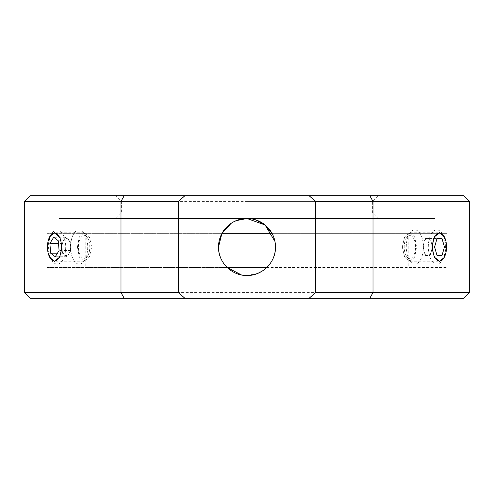 <?xml version="1.0" encoding="UTF-8"?>
<svg xmlns="http://www.w3.org/2000/svg" width="494" height="494" viewBox="0 0 494 494"><rect width="100%" height="100%" fill="white"/><g stroke="black" fill="none" stroke-linecap="round" stroke-linejoin="round"><path stroke-width="0.37" stroke-dasharray="2.47 1.85" d="M463.6 195.698L30.4 195.698M24.7 201.398L469.3 201.398M247 212.803L372.402 212.803L247 212.803M270.706 231.18A28.498 28.498 0 0 0 247 218.502L58.897 218.502L247 218.502L255.626 219.836M77.441 247L79.293 257.071L84.103 261.252L89.371 257.078L91.693 247L89.371 236.922L84.103 232.748L79.299 236.922L77.441 247M236.076 220.676L231.161 223.307A28.498 28.498 0 0 0 221.997 233.322L85.777 233.322L85.777 267.52L227.221 267.52M227.061 226.635L230.544 223.733M233.514 221.892L241.98 218.947M257.8 273.373L247 275.498L241.473 274.96M247 298.302L58.897 298.302L247 298.302M49.9 257.602L47.751 247L49.9 236.398M60.262 238.046L62.003 247M247 233.322L46.93 233.322L46.93 267.52L447.07 267.52L447.07 233.322L247 233.322M469.3 292.602L24.7 292.602M444.1 236.398L446.249 247L444.1 257.609M402.307 247L404.623 257.071L409.897 261.252L414.701 257.078L416.559 247L414.701 236.922L409.897 232.748L404.629 236.922L402.307 247M30.4 298.302L463.6 298.302M275.498 247L274.954 241.443M46.93 233.322L85.777 233.322M272.003 233.322L447.07 233.322M46.93 267.52L85.777 267.52M247 275.498A28.498 28.498 0 0 0 266.779 267.52L447.07 267.52M408.223 233.322L408.223 267.52M264.599 269.421L261.931 271.274M247 218.502L435.103 218.502L247 218.502M247 201.398L372.402 201.398L247 201.398M247 195.698L378.101 195.698L247 195.698M250.773 195.815L259.869 195.698L250.773 195.815M230.476 195.698L230.815 195.698M229.84 195.815L230.476 195.815L229.84 195.815M230.809 195.815L230.482 195.815M222.596 195.698L234.168 195.698L222.596 195.815M283.754 195.698L278.344 195.698M278.344 195.815L283.754 195.815M278.4 195.815L301.593 195.815L278.4 195.698M275.238 195.815L265.939 195.815L275.238 195.698M275.207 195.815L266.143 195.698L275.207 195.815M203.114 195.698L190.307 195.698M190.307 195.815L203.114 195.815M209.302 195.815L221.88 195.815L209.302 195.698M235.403 195.815L245.709 195.815L235.403 195.815M238.435 195.698L234.23 195.698L238.435 195.815M236.546 195.698L235.403 195.698L236.546 195.698M238.701 195.698L237.645 195.698L238.701 195.698M240.652 195.698L239.707 195.698L240.652 195.698M242.35 195.698L241.535 195.698L242.35 195.698M243.752 195.698L243.091 195.698L243.752 195.698M244.808 195.698L244.326 195.698L244.808 195.698M291.441 195.698L300.932 195.698L291.441 195.698M300.932 195.815L291.441 195.815L300.932 195.698M425.204 238.448L422.734 247L425.204 255.552L430.138 255.552L432.608 247L431.373 242.727A8.552 4.273 90 0 0 427.668 238.448A8.552 4.273 90 0 0 423.969 242.727A8.552 4.273 90 0 0 423.395 247A8.552 4.273 90 0 0 423.969 251.273A8.552 4.273 90 0 0 427.668 255.552A8.552 4.273 90 0 0 431.373 251.273A8.552 4.273 90 0 0 431.947 247A8.552 4.273 90 0 0 431.373 242.727L430.138 238.448L425.204 238.448L437.048 238.448L430.138 238.448M445.397 247A17.099 8.552 90 0 0 441.784 233.038A17.099 8.552 90 0 0 432.917 231.816A17.099 8.552 90 0 0 428.298 247A17.099 8.552 90 0 0 432.917 262.184A17.099 8.552 90 0 0 441.784 260.962A17.099 8.552 90 0 0 445.397 247M422.734 247L432.608 247M425.204 255.552L430.138 255.552M415.602 247A11.399 5.7 90 0 0 412.521 236.873A11.399 5.7 90 0 0 406.611 237.694A11.399 5.7 90 0 0 404.197 247A11.399 5.7 90 0 0 406.611 256.306A11.399 5.7 90 0 0 412.521 257.127A11.399 5.7 90 0 0 415.602 247M423.383 247A17.099 8.552 90 0 0 418.764 231.816A17.099 8.552 90 0 0 409.897 233.038A17.099 8.552 90 0 0 406.284 247A17.099 8.552 90 0 0 409.897 260.962A17.099 8.552 90 0 0 418.764 262.184A17.099 8.552 90 0 0 423.383 247M61.725 243.437L62.485 253.194L67.091 256.757L70.932 250.563L70.173 240.806L67.869 239.028A8.552 4.273 -90 0 0 63.646 240.343A8.552 4.273 -90 0 0 62.108 248.315A8.552 4.273 -90 0 0 63.004 252.366A8.552 4.273 -90 0 0 64.788 254.972A8.552 4.273 -90 0 0 69.012 253.657A8.552 4.273 -90 0 0 70.556 245.685A8.552 4.273 -90 0 0 69.66 241.634A8.552 4.273 -90 0 0 67.869 239.028L65.572 237.244L61.725 243.437L58.533 243.437M63.812 236.274A17.099 8.552 -90 0 0 52.216 233.038A17.099 8.552 -90 0 0 50.493 257.726A17.099 8.552 -90 0 0 52.216 260.962A17.099 8.552 -90 0 0 63.386 258.708A17.099 8.552 -90 0 0 63.812 236.274M65.572 237.244L53.723 237.244M62.485 253.194L57.452 253.194M67.091 256.757L55.242 256.757M70.932 250.563L59.089 250.563M70.173 240.806L58.329 240.806M88.537 239.849A11.399 5.7 -90 0 0 87.389 237.694A11.399 5.7 -90 0 0 79.948 239.195A11.399 5.7 -90 0 0 79.664 254.151A11.399 5.7 -90 0 0 87.389 256.306A11.399 5.7 -90 0 0 88.537 239.849M85.82 236.274A17.099 8.552 -90 0 0 84.103 233.038A17.099 8.552 -90 0 0 72.933 235.292A17.099 8.552 -90 0 0 72.507 257.726A17.099 8.552 -90 0 0 84.103 260.962A17.099 8.552 -90 0 0 85.82 236.274M115.899 218.502L121.598 212.803L121.598 201.398L115.899 195.698M58.897 218.502L58.897 298.302M84.103 261.252L54.482 261.252M409.897 261.252L439.518 261.252M409.897 232.748L439.518 232.748M84.103 232.748L54.482 232.748M435.103 218.502L435.103 298.302M378.101 195.698L372.402 201.398L372.402 212.803L378.101 218.502M443.563 235.558L441.784 233.038M443.563 258.442L441.784 260.962M406.611 237.694L409.897 233.038M406.611 256.306L409.897 260.962M50.437 235.558L52.216 233.038M50.437 258.442L52.216 260.962M87.389 237.694L84.103 233.038M87.389 256.306L84.103 260.962"/><path stroke-width="0.74" d="M241.98 218.947L247 218.502L236.076 220.676M274.954 241.443L265.093 224.986L247 218.502A28.498 28.498 0 0 0 231.161 223.307L221.868 233.569L218.502 247C218.132 262.265 231.742 275.868 247 275.498C262.246 275.868 275.874 262.265 275.498 247A28.498 28.498 0 0 0 247 218.502A28.498 28.498 0 0 0 218.502 247A28.498 28.498 0 0 0 247 275.498A28.498 28.498 0 0 0 275.498 247M255.626 219.836L265.117 225.005L272.003 233.322L221.997 233.322L227.061 226.635M230.544 223.733L233.514 221.892M241.473 274.96L227.221 267.52A28.498 28.498 0 0 0 247 275.498M62.003 247L59.718 257.078L54.482 261.252L49.9 257.602M49.9 236.398L54.482 232.748L60.262 238.046M24.7 201.398L30.4 195.698L184.886 195.698L178.6 201.398L24.7 201.398L24.7 292.602L178.6 292.602L184.886 298.302L30.4 298.302L24.7 292.602M444.1 257.609L439.518 261.252L434.282 257.078L431.997 247L434.282 236.929L439.518 232.748L444.1 236.398M309.114 298.302L315.4 292.602L469.3 292.602L463.6 298.302L184.886 298.302M369.778 195.698L463.6 195.698L469.3 201.398L315.4 201.398L309.114 195.698L369.778 195.698L373.007 201.398L373.007 292.602L369.778 298.302M315.4 292.602L315.4 201.398M184.886 195.698L309.114 195.698M178.6 292.602L178.6 201.398M272.003 233.322A28.498 28.498 0 0 0 270.706 231.18M227.221 267.52L266.779 267.52L264.599 269.421M261.931 271.274L257.8 273.373M446.527 247A14.017 7.009 90 0 0 443.563 235.558A14.017 7.009 90 0 0 436.295 234.551A14.017 7.009 90 0 0 432.509 247A14.017 7.009 90 0 0 436.295 259.449A14.017 7.009 90 0 0 443.563 258.442A14.017 7.009 90 0 0 446.527 247M441.988 238.448L437.048 238.448L441.988 238.448L444.452 247L441.988 255.552L437.048 255.552L441.988 255.552M437.048 238.448L434.584 247L437.048 255.552M434.584 247L444.452 247M59.941 238.207A14.017 7.009 -90 0 0 50.437 235.558A14.017 7.009 -90 0 0 49.023 255.793A14.017 7.009 -90 0 0 50.437 258.442A14.017 7.009 -90 0 0 59.589 256.596A14.017 7.009 -90 0 0 59.941 238.207M53.723 237.244L49.882 243.437L50.641 253.194L55.242 256.757L59.089 250.563L58.329 240.806L53.723 237.244M58.533 243.437L49.882 243.437M57.452 253.194L50.641 253.194M124.222 298.302L120.993 292.602L120.993 201.398L124.222 195.698M469.3 201.398L469.3 292.602"/></g></svg>
